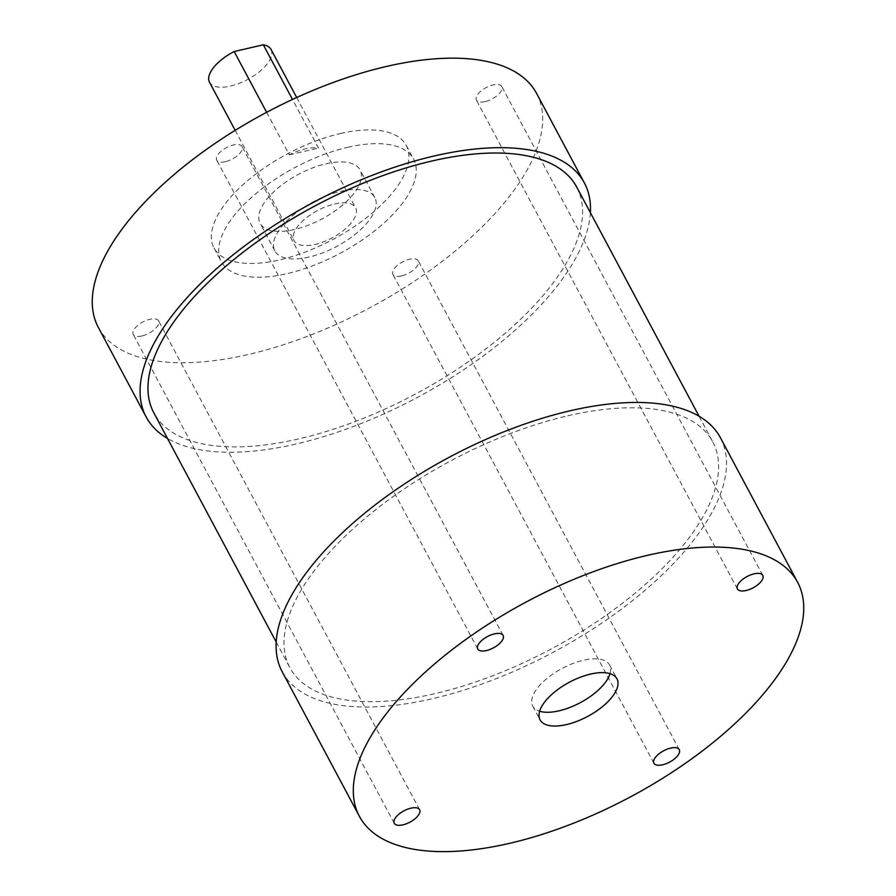 <?xml version="1.0" encoding="UTF-8"?>
<svg xmlns="http://www.w3.org/2000/svg" width="896" height="896" viewBox="0 0 896 896"><rect width="100%" height="100%" fill="white"/><g stroke="black" fill="none" stroke-linecap="round" stroke-linejoin="round"><path stroke-width="0.67" stroke-dasharray="4.48 3.36" d="M610.03 673.658A43.579 19.387 151.9 0 0 609.605 665.034A43.579 19.387 151.9 0 0 583.274 660.296A43.579 19.387 151.9 0 0 544.342 680.736A43.579 19.387 151.9 0 0 532.728 706.093A43.579 19.387 151.9 0 0 539.65 711.245M141.904 335.955A14.381 6.395 -28.1 0 1 133.213 334.398A14.381 6.395 -28.1 0 1 137.043 326.032A14.381 6.395 -28.1 0 1 149.89 319.29A14.381 6.395 -28.1 0 1 158.581 320.846A14.381 6.395 -28.1 0 1 154.75 329.213A14.381 6.395 -28.1 0 1 141.904 335.955M401.565 275.912A14.381 6.395 -28.1 0 1 392.874 274.355A14.381 6.395 -28.1 0 1 396.704 265.989A14.381 6.395 -28.1 0 1 409.55 259.246A14.381 6.395 -28.1 0 1 418.242 260.803A14.381 6.395 -28.1 0 1 414.411 269.17A14.381 6.395 -28.1 0 1 401.565 275.912M485.072 101.618A14.381 6.395 -28.1 0 1 476.381 100.061A14.381 6.395 -28.1 0 1 480.211 91.694A14.381 6.395 -28.1 0 1 493.058 84.941A14.381 6.395 -28.1 0 1 501.749 86.509A14.381 6.395 -28.1 0 1 497.918 94.875A14.381 6.395 -28.1 0 1 485.072 101.618M225.411 161.661A14.381 6.395 -28.1 0 1 216.72 160.104A14.381 6.395 -28.1 0 1 220.55 151.738A14.381 6.395 -28.1 0 1 233.397 144.984A14.381 6.395 -28.1 0 1 242.088 146.552A14.381 6.395 -28.1 0 1 238.258 154.918A14.381 6.395 -28.1 0 1 225.411 161.661M294.392 229.522A56.65 25.2 -28.1 0 1 260.154 223.362A56.65 25.2 -28.1 0 1 275.251 190.411A56.65 25.2 -28.1 0 1 325.864 163.834A56.65 25.2 -28.1 0 1 360.102 169.994A56.65 25.2 -28.1 0 1 345.005 202.955A56.65 25.2 -28.1 0 1 294.392 229.522M309.098 257.062A56.65 25.2 -28.1 0 1 274.859 250.902A56.65 25.2 -28.1 0 1 289.957 217.952A56.65 25.2 -28.1 0 1 340.57 191.386A56.65 25.2 -28.1 0 1 374.808 197.534A56.65 25.2 -28.1 0 1 359.71 230.496A56.65 25.2 -28.1 0 1 309.098 257.062M340.379 133.526A108.954 48.474 -28.1 0 1 406.235 145.365A108.954 48.474 -28.1 0 1 377.194 208.746A108.954 48.474 -28.1 0 1 279.866 259.84A108.954 48.474 -28.1 0 1 214.021 248.002A108.954 48.474 -28.1 0 1 243.062 184.621A108.954 48.474 -28.1 0 1 340.379 133.526M347.738 147.291A108.954 48.474 -28.1 0 1 413.582 159.141A108.954 48.474 -28.1 0 1 384.552 222.51A108.954 48.474 -28.1 0 1 287.224 273.605A108.954 48.474 -28.1 0 1 221.379 261.766A108.954 48.474 -28.1 0 1 250.41 198.397A108.954 48.474 -28.1 0 1 347.738 147.291M536.603 93.453A248.405 110.51 -28.1 0 1 470.4 237.944A248.405 110.51 -28.1 0 1 248.494 354.446A248.405 110.51 -28.1 0 1 98.358 327.454M590.374 212.666A248.405 110.51 -28.1 0 1 296.285 443.968A248.405 110.51 -28.1 0 1 167.507 438.458M576.71 187.074A239.691 106.635 -28.1 0 1 512.826 326.502A239.691 106.635 -28.1 0 1 298.704 438.906A239.691 106.635 -28.1 0 1 153.843 412.866M567.874 415.789A239.691 106.635 -28.1 0 1 712.746 441.84A239.691 106.635 -28.1 0 1 648.861 581.269A239.691 106.635 -28.1 0 1 434.739 693.683A239.691 106.635 -28.1 0 1 289.878 667.632A239.691 106.635 -28.1 0 1 353.763 528.203A239.691 106.635 -28.1 0 1 567.874 415.789M720.429 437.741A248.405 110.51 -28.1 0 1 654.226 582.232A248.405 110.51 -28.1 0 1 432.32 698.734A248.405 110.51 -28.1 0 1 282.184 671.742M266.627 112.325L289.33 154.818A34.866 15.512 -28.1 0 1 305.099 148.926A34.866 15.512 -28.1 0 1 318.461 148.086L292.488 99.445M334.51 204.008A34.866 15.512 -28.1 0 1 355.589 207.805A34.866 15.512 -28.1 0 1 346.293 228.088A34.866 15.512 -28.1 0 1 315.146 244.429A34.866 15.512 -28.1 0 1 294.078 240.643A34.866 15.512 -28.1 0 1 303.374 220.36A34.866 15.512 -28.1 0 1 334.51 204.008M271.029 49.437A34.866 15.512 -28.1 0 1 261.733 69.709A34.866 15.512 -28.1 0 1 230.586 86.061A34.866 15.512 -28.1 0 1 209.518 82.275M289.33 154.818L318.461 148.086M532.728 706.093L540.075 719.858M394.251 823.278L133.213 334.398M653.912 763.235L392.874 274.355M737.419 588.941L476.381 100.061M477.758 648.984L216.72 160.104M274.859 250.902L260.154 223.362M406.235 145.365L413.582 159.141M699.082 416.248L712.746 441.84M296.699 97.507L355.589 207.805M235.189 130.346L294.078 240.643M276.203 642.029L289.878 667.632M214.021 248.002L221.379 261.766M374.808 197.534L360.102 169.994M503.126 635.432L242.088 146.552M762.787 575.389L501.749 86.509M679.28 749.683L418.242 260.803M419.619 809.726L158.581 320.846M609.605 665.034L616.963 678.81"/><path stroke-width="1.34" d="M590.621 674.072A43.579 19.387 151.9 0 0 551.69 694.512A43.579 19.387 151.9 0 0 540.075 719.858A43.579 19.387 151.9 0 0 566.418 724.595A43.579 19.387 151.9 0 0 605.349 704.155A43.579 19.387 151.9 0 0 616.963 678.81A43.579 19.387 151.9 0 0 590.621 674.072M539.65 711.245A43.579 19.387 151.9 0 0 559.059 710.83A43.579 19.387 151.9 0 0 610.03 673.658M402.942 824.846A14.381 6.395 -28.1 0 1 394.251 823.278A14.381 6.395 -28.1 0 1 398.082 814.912A14.381 6.395 -28.1 0 1 410.928 808.17A14.381 6.395 -28.1 0 1 419.619 809.726A14.381 6.395 -28.1 0 1 415.789 818.093A14.381 6.395 -28.1 0 1 402.942 824.846M662.603 764.803A14.381 6.395 -28.1 0 1 653.912 763.235A14.381 6.395 -28.1 0 1 657.742 754.869A14.381 6.395 -28.1 0 1 670.589 748.126A14.381 6.395 -28.1 0 1 679.28 749.683A14.381 6.395 -28.1 0 1 675.45 758.05A14.381 6.395 -28.1 0 1 662.603 764.803M746.11 590.509A14.381 6.395 -28.1 0 1 737.419 588.941A14.381 6.395 -28.1 0 1 741.25 580.574A14.381 6.395 -28.1 0 1 754.096 573.832A14.381 6.395 -28.1 0 1 762.787 575.389A14.381 6.395 -28.1 0 1 758.957 583.755A14.381 6.395 -28.1 0 1 746.11 590.509M486.45 650.541A14.381 6.395 -28.1 0 1 477.758 648.984A14.381 6.395 -28.1 0 1 481.589 640.618A14.381 6.395 -28.1 0 1 494.435 633.875A14.381 6.395 -28.1 0 1 503.126 635.432A14.381 6.395 -28.1 0 1 499.296 643.798A14.381 6.395 -28.1 0 1 486.45 650.541M167.507 438.458A248.405 110.51 -28.1 0 1 146.149 416.965L98.358 327.454A248.405 110.51 -28.1 0 1 164.562 182.952A248.405 110.51 -28.1 0 1 386.467 66.45A248.405 110.51 -28.1 0 1 536.603 93.453L584.394 182.963A248.405 110.51 -28.1 0 1 590.374 212.666M146.149 416.965A248.405 110.51 -28.1 0 1 212.363 272.474A248.405 110.51 -28.1 0 1 434.269 155.971A248.405 110.51 -28.1 0 1 584.394 182.963M276.203 642.029L153.843 412.866A239.691 106.635 -28.1 0 1 217.728 273.437A239.691 106.635 -28.1 0 1 431.838 161.022A239.691 106.635 -28.1 0 1 576.71 187.074L699.082 416.248M359.397 816.334L282.184 671.742A248.405 110.51 -28.1 0 1 348.398 527.24A248.405 110.51 -28.1 0 1 570.304 410.738A248.405 110.51 -28.1 0 1 720.429 437.741L797.642 582.333A248.405 110.51 -28.1 0 1 731.438 726.835A248.405 110.51 -28.1 0 1 509.533 843.338A248.405 110.51 -28.1 0 1 359.397 816.334A248.405 110.51 -28.1 0 1 425.6 671.843A248.405 110.51 -28.1 0 1 647.506 555.341A248.405 110.51 -28.1 0 1 797.642 582.333M292.488 99.445L263.312 44.8A34.866 15.512 -28.1 0 1 271.029 49.437L296.699 97.507M266.627 112.325L234.181 51.542L263.312 44.8M235.189 130.346L209.518 82.275A34.866 15.512 -28.1 0 1 234.181 51.542"/></g></svg>
